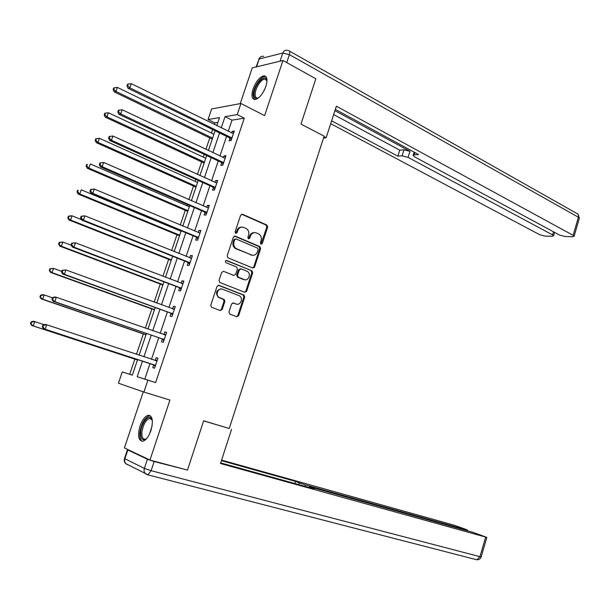 <?xml version="1.0" encoding="UTF-8"?>
<svg xmlns="http://www.w3.org/2000/svg" width="610" height="610" viewBox="0 0 610 610"><rect width="100%" height="100%" fill="white"/><g stroke="black" fill="none" stroke-linecap="round" stroke-linejoin="round"><path stroke-width="0.91" d="M260.996 244.229L262.285 243.55L267.66 227.156L266.89 225.052L242.528 214.27L240.637 215.223L235.109 231.891L235.643 233.371L236.939 230.542L237.755 230.565C239.036 227.637 241.057 226.6 243.817 227.454L246.104 228.46C248.476 229.978 249.299 232.227 248.575 235.216L247.866 237.366L248.392 238.83L249.642 236.009L250.474 236.039C251.732 233.134 253.722 232.097 256.436 232.936L258.686 233.92C261.019 235.414 261.835 237.648 261.111 240.622L260.417 242.749L260.996 244.229M260.889 244.175L266.814 227.141L266.044 225.037L241.583 214.224M235.643 233.371L237.046 232.723L237.755 230.565M248.392 238.83L249.764 238.182L250.474 236.039M150.937 430.523C153.468 420.908 152.576 415.822 148.253 415.257C145.035 416.188 142.29 419.756 140.018 425.971C137.448 435.555 138.348 440.649 142.732 441.259C145.927 440.321 148.665 436.745 150.937 430.523M265.884 86.345C267.767 79.857 267.188 76.341 264.138 75.793C259.852 76.723 256.162 81.115 253.066 88.984C251.152 95.488 251.747 99.018 254.843 99.575C259.09 98.652 262.773 94.245 265.884 86.345M228.933 312.015L229.795 314.112L236.749 316.72L238.632 315.66L244.709 297.131L244.061 295.126L218.975 285.312L217.038 286.349L210.793 305.191L211.426 307.196L220.263 310.543L222.185 309.476L224.838 301.454L224.19 299.449L219.127 297.421C214.918 295.11 218.197 287.264 222.551 289.216L239.478 295.858C243.634 298.069 240.485 305.9 236.177 304.016L233.462 302.972L231.564 304.024L228.933 312.015M150.029 363.545L144.791 379.115L155.611 382.592L147.894 380.152L143.891 392.055L118.431 383.225L122.267 371.932L132.339 375.158L137.647 359.496M217.892 122.419L214.88 122.9L208.04 119.529L211.639 108.946L240.965 103.486L264.61 115.633L282.971 60.489L315.843 78.774L300.974 124.104L324.131 136.152L229.223 428.495L203.656 420.778L187.483 470.104L149.953 460.054L169.923 400.068L143.891 392.055M240.965 103.486L237.221 114.604L225.037 116.662L221.247 127.879M155.611 382.592L244.282 118.172L237.221 114.604M252.738 268.003L254.591 267.005L260.6 248.697L259.86 246.623L235.277 236.131L233.378 237.115L227.202 255.727L227.919 257.809L252.738 268.003M252.677 272.838L246.638 291.26L244.762 292.289L219.699 282.43L219.02 280.387L221.682 272.357L223.611 271.336L233.752 275.4L235.651 274.378L237.389 269.109L236.688 267.05L225.891 262.635C225.014 261.354 225.296 260.638 226.737 260.478L251.983 270.802L252.677 272.838L251.846 272.762L245.815 291.161L246.638 291.26M143.266 391.833L124.394 447.908L149.953 460.054M282.971 60.489L252.265 67.878L240.241 103.624M244.282 118.172L232.013 120.147L228.247 131.318M226.554 136.35L219.928 156.023M218.258 160.971L211.556 180.888M209.916 185.745L203.13 205.898M201.521 210.679L194.651 231.068M193.073 235.757L186.119 256.398M184.571 260.996L177.54 281.881M176.016 286.395L168.901 307.524M167.407 311.946L160.209 333.334M158.745 337.665L151.463 359.305M229.932 138.234L229.078 140.78L231.098 140.521L234.278 131.074L232.25 131.363L231.693 133.01M221.674 162.809L220.812 165.371L222.81 165.196L226.005 155.687L224 155.893L223.397 157.67M213.355 187.537L212.486 190.114L214.468 190.023L217.679 180.461L215.696 180.583L215.055 182.481M213.553 186.95L213.424 187.339M204.99 212.417L204.114 215.01L206.073 215.002L209.306 205.379L207.339 205.417L206.66 207.438M196.572 237.45L195.696 240.058L197.625 240.142L200.881 230.458L198.936 230.405L198.212 232.562M188.101 262.643L187.217 265.266L189.123 265.434L192.402 255.689L190.48 255.552L189.718 257.832M179.576 287.989L178.684 290.627L180.568 290.886L183.869 281.073L181.971 280.852L181.162 283.269M170.998 313.487L170.106 316.148L171.967 316.491L175.283 306.624L173.408 306.312L172.554 308.858M162.367 339.152L161.467 341.829L163.305 342.263L166.637 332.336L164.799 331.931L163.899 334.6M153.682 364.978L152.774 367.67L154.589 368.196L157.944 358.207L156.129 357.712L155.222 360.396M214.88 122.9L214.346 124.486M212.631 129.556L211.441 133.056M209.794 137.921L205.906 149.389M204.22 154.376L203.282 157.128M201.666 161.909L197.419 174.452M195.757 179.355L195.086 181.345M193.484 186.05L188.871 199.668M187.239 204.487L186.828 205.7M185.265 210.328L180.27 225.044M178.669 229.779L178.524 230.206M176.984 234.751L171.624 250.58M168.657 259.326L162.916 276.284M160.277 284.054L154.155 302.141M151.852 308.927L145.332 328.165M143.373 333.952L136.457 354.357M134.84 359.137L129.709 374.281L132.355 375.127M246.57 291.443L245.868 291.168M254.271 267.584L253.592 267.31M129.709 374.281L122.267 371.932M142.473 361.074L137.189 376.713L147.894 380.152M219.547 132.927L212.867 152.683M211.19 157.654L204.441 177.647M202.787 182.527L195.955 202.764M194.331 207.56L187.415 228.041M185.821 232.745L178.821 253.47M177.258 258.091L170.175 279.06M168.642 283.597L161.475 304.817M159.972 309.262L152.721 330.734M151.25 335.088L143.914 356.812M216.786 125.683L219.524 117.593L208.04 119.529M139.088 355.226L146.461 333.441M147.94 329.072L155.23 307.539M156.739 303.086L163.938 281.812M165.478 277.26L172.592 256.238M174.163 251.602L181.193 230.824M182.794 226.104L189.74 205.57M191.372 200.766L198.235 180.476M199.897 175.581L206.683 155.535M208.368 150.556L215.071 130.746M232.013 120.147L225.037 116.662M144.791 379.115L137.189 376.713M232.25 131.363L233.904 132.179M224 155.893L225.669 156.686M215.696 180.583L217.381 181.345M207.339 205.417L209.039 206.157M198.936 230.405L200.652 231.129M190.48 255.552L192.211 256.246M181.971 280.852L183.717 281.523M173.408 306.312L175.169 306.952M164.799 331.931L166.568 332.549M156.129 357.712L157.914 358.299M254.5 232.608C252.212 232.471 250.596 233.607 249.642 236.009M241.812 227.118C239.509 227.004 237.892 228.148 236.939 230.542M252.7 267.996L253.76 266.936L259.761 248.651L259.021 246.577L234.392 236.078M258.167 249.604L257.649 248.148L236.07 238.983L234.736 239.669L233.981 241.949C233.256 244.885 234.042 247.119 236.344 248.651L251.48 255.01C254.195 255.803 256.177 254.751 257.428 251.854L258.167 249.604M235.414 238.952L233.92 239.638L234.736 239.669M252.38 255.277L235.529 248.606C233.226 247.081 232.44 244.846 233.165 241.918L233.92 239.638M244.663 292.251L245.815 291.161M223.611 271.336L233.66 275.392M226.051 260.47L251.838 270.733M244.137 279.563C248.491 281.546 251.572 273.532 247.294 271.381L241.202 268.873L239.311 269.887L237.58 275.156L238.266 277.192L244.648 279.723M240.439 268.812L238.495 269.818L239.311 269.887M243.314 279.479L237.442 277.108L236.756 275.072L238.495 269.818M251.846 272.762L251.007 270.657M236.505 304.123L232.784 302.903M221.293 288.972C216.184 290.024 215.2 292.808 218.327 297.306L219.737 297.718M220.111 310.482L221.384 309.346L224.03 301.34L223.382 299.335L218.937 297.604M236.566 316.651L237.816 315.522L243.893 297.024L243.237 295.019L218.243 285.236M213.889 134.246L117.341 87.398L115.915 91.454L114.23 91.889L212.242 139.103M113.803 89.388L114.375 87.764L113.704 87.947L113.132 89.571L113.803 89.388L115.915 91.454L212.585 138.089M114.375 87.764L117.341 87.398M114.23 91.889L113.132 89.571M231.96 137.974L129.846 87.84L131.31 83.669L233.416 133.62M231.342 139.797L229.276 137.677L128.062 88.297L129.846 87.84L127.673 85.713L128.26 84.043L127.543 84.233L126.956 85.903L127.673 85.713M126.956 85.903L128.062 88.297M131.31 83.669L128.26 84.043M258.48 97.928C255.567 99.3 254.08 98.096 254.004 94.298C253.905 85.049 265.96 72.194 266.951 80.657L266.989 80.924M266.982 80.901L264.915 79.087C261.271 78.766 255.11 88.351 255.148 94.199C255.132 96.731 255.91 98.035 257.473 98.118L258.457 97.943M265.899 76.555L265.167 76.448C260.653 76.044 253.013 87.931 253.058 95.183L254.408 99.544M146.644 438.559C142.572 441.282 140.59 439.223 140.704 432.383C141.261 422.57 149.793 412.772 152.073 419.474L152.317 420.237M152.256 420.008L149.61 418.391C145.637 420.122 143.06 424.766 141.878 432.315C141.65 437.012 142.755 439.314 145.203 439.208L146.461 438.712M150.235 415.669L149.427 415.692C144.501 417.835 141.299 423.584 139.835 432.94C139.537 437.408 140.353 440.191 142.282 441.312M323.498 138.081L326.121 137.784L336.369 106.201L573.148 235.338L578.402 217.236L289.392 54.633L286.746 62.586M323.963 136.663L326.121 137.784M334.921 110.669L409.966 151.326L408.075 157.357L552.591 234.911L553.506 231.8M408.075 157.357L402.089 155.825L403.98 149.801L409.966 151.326M331.626 120.818L397.857 156.152L402.089 155.825M330.696 123.677L539.568 234.644L545.005 236.085L552.286 236.245L553.583 235.818L552.591 234.911M414.869 152.53L414.137 154.879L413.107 155.466L414.617 156.861L559.545 235.056L565.119 236.527L572.729 236.695L574.117 236.238L573.148 235.338M414.137 154.879L418.551 154.528L335.34 109.365M333.655 114.566L399.741 150.167L403.98 149.801M399.741 150.167L397.857 156.152M203.626 420.892L229.23 428.479M231.571 429.318L220.484 463.508L486.841 537.395L472.849 532.294L311.344 487.298L309.453 486.871L310.055 487.748M220.683 462.891L314.188 488.892L310.2 487.291M147.406 459.269L127.848 449.966L124.898 458.743L144.356 468.411L147.406 459.269L154.155 461.526L184.517 469.311M466.147 530.425L466.322 529.823L467.542 530.098L466.475 529.602L454.107 525.21L221.59 460.1M298.801 484.614L299.335 482.914L295.522 481.382L221.407 460.657M299.335 482.914L305.435 484.92L304.992 486.338M466.322 529.823L305.435 484.92M128.199 449.715L127.482 449.646L127.848 449.966M294.851 483.516L295.522 481.382M205.753 158.28L108.405 112.766L106.963 116.838L105.301 117.189L204.137 163.061M104.844 114.772L105.423 113.14L104.76 113.285L104.18 114.916L104.844 114.772L106.963 116.838L204.441 162.146M105.423 113.14L108.405 112.766M105.301 117.189L104.18 114.916M197.564 182.459L99.4 138.287L97.951 142.389L96.319 142.649L195.978 187.156M95.831 140.315L96.41 138.668L95.755 138.783L95.175 140.422L95.831 140.315L97.951 142.389L196.252 186.347M96.41 138.668L99.4 138.287M96.319 142.649L95.175 140.422M223.672 162.634L120.681 113.948L122.152 109.754L225.143 158.249M223.092 164.349L221.003 162.26L118.919 114.322L120.681 113.948L118.5 111.821L119.087 110.143L118.386 110.296L117.799 111.973L118.5 111.821M117.799 111.973L118.919 114.322M122.152 109.754L119.087 110.143M215.33 187.438L111.455 140.239L112.934 136.015L216.817 183.038M214.789 189.062L212.707 187.003L109.724 140.513L111.455 140.239L109.266 138.096L109.861 136.411L109.167 136.526L108.572 138.211L109.266 138.096M214.682 186.904L212.707 187.003L214.659 186.896M108.572 138.211L109.724 140.513M112.934 136.015L109.861 136.411M189.336 206.782L90.349 163.976L88.885 168.101L87.283 168.276L187.773 211.403M86.757 166.019L87.337 164.364L86.696 164.441L86.117 166.088L86.757 166.019L88.885 168.101L188.01 210.694M86.696 164.441L87.337 164.364M87.283 168.276L86.117 166.088M181.048 231.259L81.229 189.824L79.765 193.98L78.187 194.064L179.515 235.796M77.622 191.891L78.21 190.228L77.584 190.267L76.997 191.929L77.622 191.891L79.765 193.98L179.714 235.193M77.584 190.267L78.21 190.228M78.187 194.064L76.997 191.929M81.443 219.577L72.056 215.841L70.577 220.027L69.029 220.012L171.204 260.333M68.434 217.93L69.021 216.253L68.404 216.253L67.817 217.93L70.577 220.027L171.372 259.837M68.404 216.253L70.501 215.841L72.056 215.841L69.021 216.253M69.029 220.012L67.817 217.93M99.887 162.931L99.293 164.631L99.971 164.555L100.566 162.855L99.887 162.931L103.654 162.443L208.429 207.972M100.566 162.855L103.654 162.443L102.16 166.698L100.459 166.881L204.312 211.883L206.432 213.919M206.942 212.41L102.16 166.698L99.971 164.555M99.293 164.631L100.459 166.881M252.052 255.277L251.175 254.995M90.547 189.504L89.944 191.22L90.615 191.182L91.218 189.466L90.547 189.504L94.314 189.054L200.004 233.066M91.218 189.466L94.314 189.054L92.811 193.332L91.142 193.416L195.886 236.924L198.029 238.929M198.502 237.526L92.811 193.332L90.615 191.182M199.218 232.982L200.034 232.959M89.944 191.22L91.142 193.416M81.145 216.26L80.535 217.983L81.191 217.983L81.801 216.26L81.145 216.26L84.912 215.841L191.517 258.312M81.801 216.26L84.912 215.841L83.402 220.149L81.763 220.134L187.407 262.125L189.573 264.099M190.007 262.803L83.402 220.149L81.191 217.983M190.465 258.137L191.593 258.091M80.535 217.983L81.763 220.134M71.256 245.235L62.822 242.033L61.335 246.242L59.818 246.135L162.855 285.022M59.185 244.137L59.78 242.452L59.17 242.414L58.575 244.099L61.335 246.242L162.984 284.634M59.17 242.414L62.822 242.033L59.78 242.452M59.818 246.135L58.575 244.099M71.675 243.192L71.073 244.93L71.713 244.968L72.323 243.237L71.675 243.192L75.449 242.803L182.977 283.719M72.323 243.237L75.449 242.803L73.932 247.141L72.316 247.027L178.875 287.478L181.063 289.422M181.46 288.233L73.932 247.141L71.713 244.968M181.65 283.452L183.091 283.375M71.073 244.93L72.316 247.027M61.77 271.381L53.527 268.385L52.033 272.624L50.538 272.426L154.444 309.865M49.875 270.512L50.47 268.819L49.875 268.743L49.28 270.436L52.033 272.624L154.536 309.583M49.875 268.743L53.527 268.385L50.47 268.819M50.538 272.426L49.28 270.436M62.151 270.306L61.534 272.052L62.167 272.136L62.784 270.39L62.151 270.306L65.926 269.94L174.384 309.285M62.784 270.39L65.926 269.94L64.393 274.309L62.807 274.096L170.297 312.991L172.493 314.912M172.859 313.83L64.393 274.309L62.167 272.136M172.782 308.942L174.544 308.82M61.534 272.052L62.807 274.096M52.49 297.794L44.179 294.92L42.669 299.182L41.205 298.885L145.988 334.852M40.504 297.062L41.106 295.362L40.519 295.24L39.917 296.948L42.669 299.182L146.042 334.684M40.519 295.24L42.708 294.63L44.179 294.92L41.106 295.362M41.205 298.885L39.917 296.948M52.559 297.604L51.941 299.358L52.559 299.479L53.177 297.726L52.559 297.604L54.778 296.963L56.333 297.268L165.737 335.012M53.177 297.726L56.333 297.268L54.793 301.668L53.238 301.348L161.658 338.664L163.876 340.548M164.204 339.587L54.793 301.668L52.559 299.479M163.861 334.6L165.935 334.425M51.941 299.358L53.238 301.348M44.118 324.695L34.762 321.623L33.245 325.915L31.811 325.519L137.479 359.991M31.072 323.788L31.682 322.072L31.102 321.92L30.5 323.635L33.245 325.915L137.494 359.938M31.102 321.92L33.321 321.234L34.762 321.623L31.682 322.072M31.811 325.519L30.5 323.635M42.898 325.077L42.281 326.846L42.883 327.013L43.508 325.244L42.898 325.077L45.148 324.375L46.68 324.779L157.037 360.899M43.508 325.244L46.68 324.779L45.125 329.202L43.6 328.782L152.965 364.505L155.207 366.358M155.497 365.497L45.125 329.202L42.883 327.013M154.864 360.426L157.281 360.19M42.281 326.846L43.6 328.782M261.446 243.512L262.285 243.55M236.222 232.7L237.046 232.723M248.933 238.152L249.764 238.182M241.705 214.27L242.528 214.27M265.99 225.014L266.837 225.029M266.814 227.141L267.66 227.156M234.461 236.108L235.277 236.131M258.93 246.531L259.769 246.577M259.761 248.651L260.6 248.697M253.76 266.936L254.591 267.005M233.165 241.918L233.981 241.949M235.917 248.796L236.733 248.842M250.649 254.957L251.48 255.01M232.936 275.316L233.752 275.4M226.157 260.432L226.737 260.478M236.756 275.072L237.58 275.156M237.61 277.192L238.434 277.275M232.898 302.895L233.462 302.972M235.361 303.894L236.177 304.016M223.161 299.22L223.962 299.335M224.03 301.34L224.838 301.454M221.384 309.346L222.185 309.476M218.304 285.228L218.975 285.312M243.047 294.927L243.863 295.034M243.893 297.024L244.709 297.131M237.816 315.522L238.632 315.66M231.785 137.776L229.764 138.043M231.297 137.41L229.276 137.677M263.611 91.477L264.854 88.999M149.679 433.687L152.088 425.894M280.066 61.191L282.781 53.039L259.204 58.979L256.566 66.841M289.498 51.11L576.915 213.508C578.364 213.973 578.859 215.216 578.402 217.236L579.309 218.342M256.078 66.955L259.204 58.979C260.089 56.821 261.583 55.945 263.688 56.341M289.392 54.633C290.093 52.201 289.864 50.874 288.69 50.653L287.371 50.317C285.221 49.89 283.688 50.798 282.781 53.039L289.392 54.633M154.155 461.526L151.112 470.684L479.963 556.686L485.636 537.128M481.199 556.869L479.963 556.686L476.837 559.797C478.972 559.858 480.421 558.897 481.183 556.907L486.841 537.395M127.452 449.738L124.539 458.4L124.722 461.572L125.759 463.615L147.986 474.778L151.112 470.684L144.356 468.411C143.739 470.554 144.12 472.331 145.508 473.741L147.254 474.687L476.494 559.705M127.459 464.599L126.026 463.874C124.379 462.433 123.876 460.641 124.509 458.499M223.496 162.435L221.491 162.618M223.001 162.077L221.003 162.26M215.155 187.255L213.18 187.354M206.767 212.219L204.808 212.234M206.264 211.868L204.312 211.883M198.319 237.343L196.389 237.267M197.815 237L195.886 236.924M189.824 262.62L187.918 262.46M189.313 262.285L187.407 262.125M181.277 288.057L179.393 287.806M180.766 287.729L178.875 287.478M182.725 283.734L182.23 283.673M172.676 313.654L170.808 313.311M172.157 313.334L170.297 312.991M174.132 309.3L173.438 309.178M164.014 339.412L162.176 338.977M163.495 339.099L161.658 338.664M165.485 335.035L164.395 334.783M155.306 365.329L153.491 364.81M154.78 365.024L152.965 364.505M156.785 360.922L154.97 360.418M266.044 225.037L266.89 225.052M259.021 246.577L259.86 246.623M235.529 248.606L236.344 248.651M237.442 277.108L238.266 277.192M251.152 270.726L251.983 270.802M218.327 297.306L219.127 297.421M223.382 299.335L224.19 299.449M243.237 295.019L244.061 295.126M266.555 79.971L264.915 79.087M151.493 418.948L149.61 418.391M577.876 214.011L579.355 218.182L574.117 236.238M260.295 57.218L258.686 59.239M413.191 155.207L414.152 152.142M553.583 235.818L554.589 232.379M309.247 487.52L309.438 486.925M467.542 530.098L467.351 530.761M206.348 211.906L204.388 211.922M197.96 237.069L196.023 236.993M189.519 262.384L187.605 262.224M181.017 287.859L179.134 287.607M172.47 313.494L170.609 313.151M163.869 339.29L162.031 338.855M155.199 365.245L153.392 364.727"/></g></svg>
